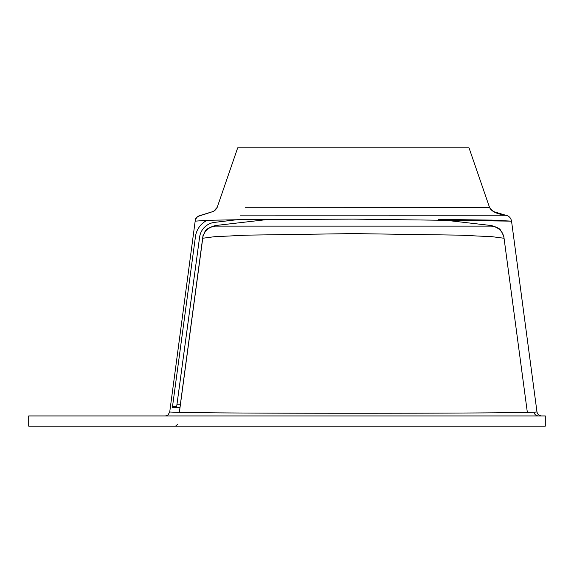 <?xml version="1.0" encoding="UTF-8"?>
<svg xmlns="http://www.w3.org/2000/svg" width="574" height="574" viewBox="0 0 574 574"><rect width="100%" height="100%" fill="white"/><g stroke="black" fill="none" stroke-linecap="round" stroke-linejoin="round"><path stroke-width="0.86" d="M245.32 207.279L489.522 207.379C491.301 211.347 496.618 213.944 505.45 215.157L240.076 215.121M373.724 215.114L505.45 215.157L493.303 211.49L489.522 207.379L469.03 147.862L237.686 147.862L217.187 207.379L213.636 211.347L201.488 215.157M469.03 147.862L489.522 207.379L461.388 207.279M170.349 412.032L175.479 412.276C211.706 413.617 510.63 413.567 533.964 412.182L536.848 411.967M535.707 412.089L534.416 412.161M538.441 415.935A4.635 4.563 -90 0 1 533.964 412.182L527.348 412.383L503.671 235.397L527.348 412.383M179.963 407.59L172.372 407.59L179.963 407.59L179.361 412.383L175.888 412.29M373.064 215.114L333.645 215.114M370.094 215.114L364.734 215.114L370.094 215.114M359.159 215.114L348.196 215.114L359.159 215.114M342.463 215.114L336.873 215.114L342.463 215.114M275.369 215.121L333.006 215.114M202.184 215.042L213.636 211.347L215.666 209.732L217.187 207.379L213.614 211.361L201.266 215.157A6.96 6.96 0 0 0 195.167 221.148L207.078 220.323A21.331 21.331 0 0 0 195.461 236.61L172.372 407.59L172.559 406.198L176.72 406.198L199.601 237.155A17.163 17.163 0 0 1 214.769 222.346L236.983 219.72L268.417 219.404L215.121 225.575C201.969 229.987 206.131 232.047 203.533 234.651L202.966 236.603A13.912 13.912 13.9 0 0 202.866 237.04M503.843 237.04A13.912 13.912 -13.8 0 0 503.742 236.61L501.827 231.91C499.588 230.117 502.566 229.076 491.595 225.575L438.378 219.404L491.861 220.107L511.542 221.148L353.376 219.124L241.869 219.655L207.472 220.308L195.167 221.148L169.746 411.852M541.648 415.935L541.576 415.935C539.079 415.763 537.544 414.421 536.977 411.91L511.542 221.148C510.795 217.546 508.593 215.537 504.941 215.121M504.065 238.217L503.742 236.61M203.038 235.397L202.644 238.267L214.131 236.739L246.964 235.146L353.354 233.604L459.688 235.146L492.528 236.739L504.072 238.26M545.3 415.935L28.7 415.935L28.7 426.138L545.3 426.138L545.3 415.935M202.651 238.21L202.88 236.962M368.903 215.114L366.162 215.114M357.401 215.114L350.176 215.114M341.157 215.114L337.756 215.114M504.072 238.267L503.764 236.696A13.912 13.912 166.3 0 0 491.064 226.106L215.645 226.106A13.912 13.912 -166.3 0 0 202.952 236.696L179.361 412.383M180.315 404.806L176.914 404.806L180.315 404.806L203.038 235.39M195.461 236.61L172.559 406.198L176.727 406.155M176.914 404.806L199.601 237.155M214.769 222.346L236.983 219.72M201.89 215.078L201.323 215.15M195.182 221.076C194.808 218.457 197.011 216.47 201.775 215.121C198.116 215.537 195.913 217.546 195.167 221.148M202.952 236.696L203.074 236.194M503.764 236.696L503.642 236.208M175.608 426.138L177.911 424.1L175.587 426.138M165.563 415.913L168.038 414.916L169.717 412.024M168.11 414.859L168.505 414.493M169.617 412.512L169.703 412.096"/></g></svg>
